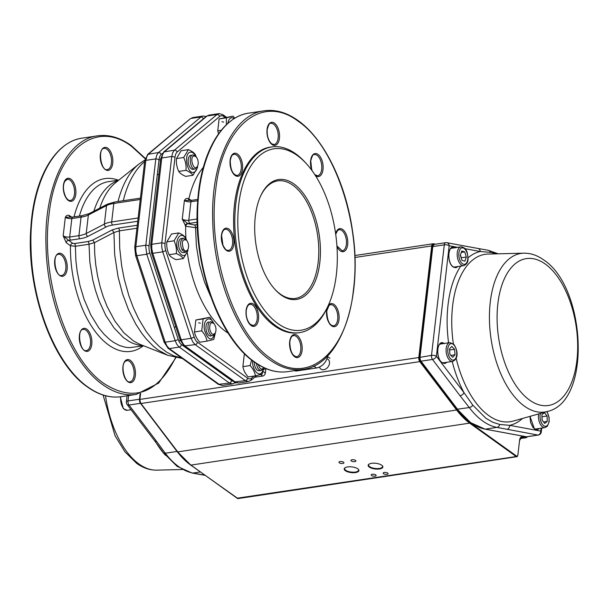 <?xml version="1.0" encoding="UTF-8"?>
<svg xmlns="http://www.w3.org/2000/svg" width="609" height="609" viewBox="0 0 609 609"><rect width="100%" height="100%" fill="white"/><g stroke="black" fill="none" stroke-linecap="round" stroke-linejoin="round"><path stroke-width="0.91" d="M66.252 242.732L63.176 235.812L68.497 240.251A2.375 1.797 -54.4 0 0 66.252 242.732L70.461 245.747A87.353 46.094 81.5 0 0 108.904 345.204A87.353 46.094 81.5 0 0 143.176 345.912M69.396 215.525A2.375 1.797 125.6 0 0 69.989 217.139L69.989 217.139A2.375 1.797 125.6 0 1 70.005 217.147L65.315 217.314C66.404 215.365 67.766 214.771 69.396 215.525L71.717 217.185M143.716 345.828L129.382 347.648L125.469 347.275L119.547 345.531L113.647 342.418L109.772 339.594L104.131 334.311L98.772 327.848L90.718 314.731L84.08 299.255L80.007 285.659L77.16 271.424L75.889 260.591L75.387 246.28L70.461 245.747A2.375 1.797 -54.4 0 1 72.715 243.273L74.351 243.585L87.978 241.537L92.705 240.136L112.178 229.913L118.367 228.093L137.284 225.246M254.737 377.245L262.646 376.058A2.832 2.147 -54.4 0 0 265.326 373.104L265.851 368.552M294.863 370.599L295.007 370.698A2.832 2.147 -54.4 0 0 296.362 370.995L316.444 367.981A11.883 8.983 -54.4 0 0 323.866 363.733A11.883 8.983 -54.4 0 0 327.657 355.816M118.367 228.093A2.375 1.256 -98.5 0 1 119.41 230.857L113.944 232.493L94.471 242.664L89.013 244.232L75.387 246.28A2.375 1.256 -98.5 0 0 74.351 243.585M274.59 289.001A59.423 31.356 81.5 0 0 280.262 294.063A59.423 31.356 81.5 0 0 295.388 298.41A59.423 31.356 81.5 0 0 317.571 234.99A59.423 31.356 81.5 0 0 277.734 180.881A59.423 31.356 81.5 0 0 260.622 195.991M221.935 121.701L223.648 122.105M198.671 322.785L200.376 323.189M197.354 227.408L195.542 227.682L185.699 226.221A2.375 1.797 125.6 0 1 187.953 223.739L194.507 224.98L197.24 224.569M185.928 238.477A92.104 48.598 81.5 0 1 185.699 226.221L182.258 219.034L184.398 200.536C185.486 198.587 186.849 197.994 188.478 198.747L191.34 200.369M327.969 306.121L327.109 307.956A93.885 49.542 -98.5 0 1 299.689 332.613L298.509 332.796C290.622 333.93 282.652 331.639 274.613 325.922C252.233 310.582 234.412 267.115 233.681 226.091C232.151 184.306 248.335 149.692 270.617 147.096L271.797 146.921A93.885 49.542 -98.5 0 1 295.692 153.795A93.885 49.542 -98.5 0 1 305.254 162.436L306.616 163.943A91.731 48.4 81.5 0 0 297.276 155.501A91.731 48.4 81.5 0 0 240.616 192.946A91.731 48.4 81.5 0 0 264.534 310.301A91.731 48.4 81.5 0 0 327.969 306.121A91.731 48.4 81.5 0 0 336.366 274.492A91.731 48.4 81.5 0 0 306.616 163.943M299.689 332.613A93.885 49.542 -98.5 0 1 275.793 325.746A93.885 49.542 -98.5 0 1 234.846 225.132A93.885 49.542 -98.5 0 1 271.797 146.921M255.308 216.37A60.611 31.98 -98.5 0 1 260.858 195.474A60.611 31.98 -98.5 0 1 304.645 195.283A60.611 31.98 -98.5 0 1 316.878 276.737A60.611 31.98 -98.5 0 1 274.964 289.42A60.611 31.98 -98.5 0 1 255.308 216.37M185.334 225.954A2.375 1.797 125.6 0 1 187.58 223.48L182.258 219.034A4.75 1.842 -173.4 0 0 188.782 220.252L197.126 218.996M197.719 200.726L190.922 201.746A4.75 1.842 6.6 0 1 184.398 200.536L189.224 200.399A2.375 1.797 125.6 0 1 188.851 199.014A92.104 48.598 81.5 0 1 203.33 167.33M189.095 200.376A2.375 1.797 125.6 0 1 189.087 200.376L189.072 200.361A2.375 1.797 125.6 0 1 188.478 198.747M186.628 240.228L183.332 238.203C180.127 240.205 179.701 244.133 182.068 249.979L185.425 252.301L187.991 249.424C186.674 251.616 185.159 251.487 183.454 249.043C181.315 241.689 182.373 238.751 186.628 240.228C188.63 243.067 189.079 246.135 187.991 249.424M183.294 258.581L176.039 259.67C172.583 258.186 170.269 256.526 169.104 254.699C167.201 250.596 166.447 246.318 166.828 241.872L171.494 234.023L178.749 232.927L174.083 240.783C175.978 244.887 176.739 249.165 176.351 253.61C179.807 255.095 182.121 256.754 183.294 258.581L187.953 250.733M181.413 238.492A7.133 3.761 81.5 0 0 181.322 238.5A7.133 3.761 81.5 0 0 178.582 242.93A7.133 3.761 81.5 0 0 180.074 250.284A7.133 3.761 81.5 0 0 183.446 252.606A7.133 3.761 81.5 0 0 183.53 252.59M187.762 249.918C185.783 256.861 182.776 257.455 178.726 251.707C173.123 241.697 180.888 228.619 186.042 239.398L186.24 239.801M186.598 240.19L185.684 237.906C184.512 236.079 182.198 234.419 178.749 232.927M174.083 240.783L166.828 241.872M176.351 253.61L169.104 254.699M197.636 166.112L194.964 169.02C190.244 169.881 188.173 155.181 192.962 154.907L195.504 156.094L196.265 156.932L194.225 155.919C188.615 156.574 194.195 173.268 197.643 166.112C198.717 162.816 198.26 159.756 196.265 156.932M188.387 149.639L181.132 150.727L176.465 158.576C176.085 163.022 176.838 167.3 178.742 171.403C179.914 173.23 182.22 174.89 185.676 176.374L192.931 175.285C191.759 173.458 189.445 171.799 185.989 170.314C186.377 165.869 185.616 161.591 183.72 157.487L188.387 149.639C191.835 151.123 194.149 152.783 195.322 154.61L196.227 156.894M193.083 169.31A7.133 3.761 -98.5 0 1 188.303 162.816A7.133 3.761 -98.5 0 1 190.96 155.204M195.877 156.505C194.233 153.27 192.353 151.831 190.236 152.204C183.355 153.262 187.138 174.616 193.799 172.309C195.656 171.746 196.859 169.85 197.4 166.63M197.59 167.437L192.931 175.285M185.989 170.314L178.742 171.403M183.72 157.487L176.465 158.576M218.547 133.797L217.748 130.851L219.126 118.915L233.08 116.167L226.381 117.826L226.381 124.754M227.675 123.566L228.893 119.844C230.362 117.567 232.158 117.164 234.275 118.633M234.792 118.313L233.08 116.167M221.204 130.334L217.748 130.851M226.381 117.826L219.126 118.915M215.411 332.841L212.846 335.742C210.47 335.628 208.864 333.397 208.042 329.035C207.684 324.825 208.582 322.359 210.729 321.636L214.041 323.661C211.049 321.651 209.595 323.371 209.663 328.822C211.125 334.318 213.043 335.658 215.411 332.841C216.492 329.553 216.028 326.493 214.041 323.661M209.808 317.259L195.862 320.007L194.477 331.943C195.108 335.544 196.882 338.969 199.798 342.22L207.045 341.131C206.413 337.531 204.639 334.105 201.731 330.854L203.109 318.918L209.808 317.259L213.904 323.516M210.851 336.039A7.133 3.761 -98.5 0 1 206.04 329.332A7.133 3.761 -98.5 0 1 208.552 321.971M213.652 323.234C209.846 314.457 202.432 320.197 204.54 330.291C208.293 340.682 211.833 341.702 215.167 333.359M215.32 333.032L213.744 339.472L207.045 341.131M203.109 318.918L195.862 320.007M201.731 330.854L194.477 331.943M256.404 363.474C257.188 367.981 258.795 370.302 261.238 370.439L263.804 367.562M263.294 368.651L263.773 367.623C261.741 370.234 259.906 369.244 258.277 364.654M251.601 360.003L250.132 365.56C253.047 368.81 254.813 372.236 255.445 375.837L248.198 376.925C245.282 373.667 243.509 370.242 242.877 366.648L244.262 354.712L245.214 354.415M254.326 362.05A7.133 3.761 81.5 0 0 259.251 370.744A7.133 3.761 81.5 0 0 259.343 370.729M263.568 368.064L262.365 371.749C259.183 377.9 251.928 369.724 252.666 360.832M255.445 375.837L262.144 374.17L263.72 367.745M245.351 354.545L244.262 354.712M250.132 365.56L242.877 366.648M442.005 362.507A9.508 5.017 81.5 0 0 443.672 362.758L452.654 361.411A9.508 5.017 -98.5 0 1 449.427 360.01A9.508 5.017 -98.5 0 1 446.092 349.772A9.508 5.017 -98.5 0 1 449.83 342.608L440.847 343.956A9.508 5.017 81.5 0 0 439.333 344.694M455.037 354.75L452.731 357.316L449.937 354.43L449.442 348.972L451.756 346.399L454.55 349.292L455.037 354.75L450.85 355.382M449.952 354.446L449.541 350.023L454.55 349.292M449.838 353.319A4.765 2.52 81.5 0 0 449.8 352.771A4.765 2.52 81.5 0 0 449.739 352.215M460.876 256.937A4.765 2.52 81.5 0 0 460.533 255.201L460.434 254.874M453.088 266.734A9.508 5.017 81.5 0 0 454.756 266.993L463.738 265.646A9.508 5.017 -98.5 0 1 457.93 259.503A9.508 5.017 -98.5 0 1 460.914 246.835L451.924 248.19A9.508 5.017 81.5 0 0 450.409 248.921M461.759 250.969L464.743 251.89L466.311 257.013L464.888 261.215L461.904 260.294L460.335 255.163L461.759 250.969M461.264 252.415L464.743 251.89M466.311 257.013L461.317 257.767L460.533 255.201A4.765 2.52 81.5 0 0 460.434 254.889M534.337 428.706A9.508 5.017 81.5 0 0 535.996 428.957L544.986 427.609A9.508 5.017 -98.5 0 1 541.264 425.645A9.508 5.017 -98.5 0 1 538.6 413.953M547.24 421.42L544.75 423.468L542.079 420.111L541.896 414.699L544.393 412.651L547.065 416.008L547.24 421.42L543.555 421.968M542.185 420.248L541.964 416.617M542.071 416.762L547.065 416.008M542.155 420.202A4.765 2.52 81.5 0 0 542.162 419.464A4.765 2.52 81.5 0 0 542.01 418.101M383.533 473.726A2.497 0.967 -173.4 0 0 386.266 474.411A2.497 0.967 -173.4 0 0 388.108 473.695A2.497 0.967 -173.4 0 0 387.727 473.094A2.497 0.967 -173.4 0 0 384.995 472.409A2.497 0.967 -173.4 0 0 383.152 473.124A2.497 0.967 -173.4 0 0 383.533 473.726M371.551 475.522A2.497 0.967 -173.4 0 0 374.291 476.208A2.497 0.967 -173.4 0 0 376.134 475.492A2.497 0.967 -173.4 0 0 375.745 474.891A2.497 0.967 -173.4 0 0 373.012 474.205A2.497 0.967 -173.4 0 0 371.17 474.921A2.497 0.967 -173.4 0 0 371.551 475.522M351.317 461.013A2.497 0.967 -173.4 0 0 354.05 461.698A2.497 0.967 -173.4 0 0 355.892 460.983A2.497 0.967 -173.4 0 0 355.511 460.381A2.497 0.967 -173.4 0 0 352.778 459.696A2.497 0.967 -173.4 0 0 350.936 460.412A2.497 0.967 -173.4 0 0 351.317 461.013M339.335 462.81A2.497 0.967 -173.4 0 0 342.075 463.502A2.497 0.967 -173.4 0 0 343.918 462.787A2.497 0.967 -173.4 0 0 343.529 462.185A2.497 0.967 -173.4 0 0 340.796 461.493A2.497 0.967 -173.4 0 0 338.954 462.208A2.497 0.967 -173.4 0 0 339.335 462.81M369.183 464.058A7.011 2.718 -173.4 0 0 368.59 464.987A7.011 2.718 -173.4 0 0 369.663 466.677A7.011 2.718 -173.4 0 0 377.344 468.61A7.011 2.718 -173.4 0 0 382.521 466.601A7.011 2.718 -173.4 0 0 382.155 465.558M319.459 367.044A6.06 4.583 -54.4 0 0 320.859 369.069A6.06 4.583 -54.4 0 0 326.119 368.749A6.06 4.583 -54.4 0 0 329.484 363.375A6.06 4.583 -54.4 0 0 327.924 359.219A6.06 4.583 -54.4 0 0 326.926 358.716M234.739 382.992A6.06 4.583 -54.4 0 0 236.071 382.825M345.333 470.688A7.407 2.87 6.6 0 1 345.014 467.781A7.407 2.87 6.6 0 1 347.61 466.928A7.407 2.87 6.6 0 1 357.772 468.816A7.407 2.87 6.6 0 1 358.366 469.326A7.407 2.87 6.6 0 1 354.933 472.653A7.407 2.87 6.6 0 1 345.333 470.688M381.736 465.223A7.407 2.87 6.6 0 1 382.33 465.725A7.407 2.87 6.6 0 1 378.897 469.052A7.407 2.87 6.6 0 1 369.29 467.088A7.407 2.87 6.6 0 1 368.978 464.18A7.407 2.87 6.6 0 1 371.574 463.327A7.407 2.87 6.6 0 1 381.736 465.223M345.227 467.651A7.011 2.718 -173.4 0 0 344.633 468.587A7.011 2.718 -173.4 0 0 345.706 470.277A7.011 2.718 -173.4 0 0 353.387 472.203A7.011 2.718 -173.4 0 0 358.564 470.194A7.011 2.718 -173.4 0 0 358.191 469.151M460.054 395.766L432.489 359.455L421.009 361.175L457.549 409.317A89.729 47.35 81.5 0 0 470.978 422.76A89.729 47.35 81.5 0 0 485.221 429.155L526.45 436.782L537.93 435.054L496.944 427.396A89.729 47.35 -98.5 0 1 482.701 421.002A89.729 47.35 -98.5 0 1 469.28 407.558L460.054 395.766A3.563 2.177 -37.2 0 0 463.959 392.584L472.805 405.168L485.845 418.231L492.742 422.243L499.684 424.443L509.642 425.341L540.739 431.088L541.074 428.196M490.481 252.37L480.28 251.509A3.563 2.976 -79.5 0 0 477.936 248.457L488.311 250.291A3.563 2.976 -79.5 0 1 490.481 252.37A87.171 46.002 81.5 0 1 495.764 253.877M506.833 429.307A3.563 2.976 -79.5 0 0 509.642 425.341A88.183 46.535 -98.5 0 0 522.514 418.459M156.559 441.35L128.994 405.038L140.473 403.31L177.021 451.452L165.29 453.218L156.559 441.35A3.563 2.177 142.8 0 1 154.633 440.771L163.364 452.639L177.021 466.296L192.124 473.041L202.5 474.875A3.563 2.976 100.5 0 0 203.337 474.891L192.962 473.056A89.729 47.35 -98.5 0 1 178.719 466.661A89.729 47.35 -98.5 0 1 165.29 453.218A3.563 2.177 142.8 0 1 163.364 452.639M110.039 169.561A11.647 6.143 -98.5 0 1 100.546 160.365A11.647 6.143 -98.5 0 1 106.118 147.431A11.647 6.143 -98.5 0 1 112.726 163.326A11.647 6.143 -98.5 0 1 110.039 169.561M125.637 360.414A11.647 6.143 -98.5 0 1 132.663 362.941A11.647 6.143 -98.5 0 1 135.35 375.54A11.647 6.143 -98.5 0 1 125.637 379.247A11.647 6.143 -98.5 0 1 125.637 360.414M75.79 194.248A11.647 6.143 -98.5 0 1 65.429 196.821A11.647 6.143 -98.5 0 1 67.561 178.346A11.647 6.143 -98.5 0 1 75.79 194.248M66.175 260.37A11.647 6.143 -98.5 0 1 67.119 269.208A11.647 6.143 -98.5 0 1 58.121 273.921A11.647 6.143 -98.5 0 1 56.173 255.59A11.647 6.143 -98.5 0 1 66.175 260.37M86.821 329.195A11.647 6.143 -98.5 0 1 91.784 344.306A11.647 6.143 -98.5 0 1 84.354 350.525A11.647 6.143 -98.5 0 1 79.391 335.414A11.647 6.143 -98.5 0 1 86.821 329.195M70.713 240.113A2.375 1.256 -98.5 0 1 69.7 237.023A4.75 1.842 -173.4 0 1 63.176 235.812L65.315 217.314A4.75 1.842 6.6 0 0 71.839 218.524L69.7 237.023L78.926 235.645A23.766 9.211 -173.4 0 0 82.976 234.769A23.766 9.211 -173.4 0 0 86.219 233.498L88.366 215A23.766 9.211 6.6 0 1 85.115 216.271A23.766 9.211 6.6 0 1 81.066 217.139L78.926 235.645A2.375 1.256 -98.5 0 0 79.939 238.728L70.713 240.113A7.133 2.763 6.6 0 1 68.497 240.251L72.715 243.273M118.283 180.195A87.353 46.094 81.5 0 0 74.009 216.895M175.567 357.635C157.465 393.741 133.653 402.397 104.116 383.609C67.097 358.838 40.628 278.267 48.91 215.563C55.297 151.496 94.92 118.321 131.567 146.366L145.155 158.736M79.406 216.081A83.783 44.213 -98.5 0 1 108.387 181.68L118.831 180.112M118.359 180.485A83.783 44.213 81.5 0 0 93.87 211.194M87.978 241.537A2.375 1.256 -98.5 0 1 89.013 244.232L89.858 262.159L92.796 280.102L95.522 290.516L98.902 300.458L105.852 315.523L114.149 328.076L123.399 337.553L129.23 341.558L133.173 343.484L139.096 345.227L143.161 345.608M99.762 208.141A85.481 45.104 -98.5 0 1 115.657 182.647L138.936 164.042A101.102 53.348 81.5 0 0 118.032 201.51M112.178 229.913L113.944 232.493L114.659 254.509L118.032 276.661L122.531 293.751L128.484 309.699L135.708 323.996L141.821 333.359L146.168 338.863L153.011 345.904L157.739 349.733L167.658 355.275L139.537 344.176L133.508 340.987L123.779 332.704L114.857 321.05L107.161 306.586L103.294 296.834L100.066 286.481L97.531 275.702L95.735 264.679L94.707 253.603L94.471 242.664L92.705 240.136M181.672 358.039L173.687 355.831L166.478 352.071L159.421 346.696L152.631 339.807L146.213 331.517L138.433 318.53L133.302 307.545L128.872 295.7L124.19 278.914L121.671 265.851L119.714 248.236L119.41 230.857L136.934 228.223M123.284 200.719A102.799 54.247 -98.5 0 1 144.637 161.659M233.43 381.295A9.508 5.017 -98.5 0 1 231.686 380.587L181.528 344.618A9.508 5.017 -98.5 0 1 178.247 339.502L149.837 253.032A9.508 5.017 -98.5 0 1 149.068 245.815L159.056 159.489A9.508 5.017 -98.5 0 1 161.248 154.397L162.451 153.384M134.041 375.296A10.696 5.641 81.5 0 0 126.763 360.635L125.454 361.259C119.935 364.669 124.837 383.853 129.938 381.79A10.696 5.641 81.5 0 0 131.574 381.028A10.696 5.641 81.5 0 0 134.041 375.296M90.482 344.062A10.696 5.641 81.5 0 0 85.922 330.185A10.696 5.641 81.5 0 0 83.205 329.4C76.536 329.111 80.091 352.794 86.379 350.556A10.696 5.641 81.5 0 0 90.482 344.062M65.81 268.972A10.696 5.641 81.5 0 0 64.95 260.85A10.696 5.641 81.5 0 0 58.533 254.311C51.864 254.022 55.427 277.704 61.715 275.466A10.696 5.641 81.5 0 0 65.81 268.972M70.385 200.498A10.696 5.641 81.5 0 0 74.488 194.005A10.696 5.641 81.5 0 0 67.211 179.343L64.775 181.383C62.735 185.471 63.016 190.609 65.627 196.798C67.294 199.531 68.878 200.764 70.385 200.498M107.321 169.576A10.696 5.641 81.5 0 0 108.958 168.815A10.696 5.641 81.5 0 0 111.424 163.083A10.696 5.641 81.5 0 0 104.139 148.421C97.478 148.132 101.033 171.814 107.321 169.576M121.282 396.665C110.298 398.248 99.214 395.058 88.016 387.096C56.85 365.735 32.033 305.216 31.021 248.091C28.889 189.909 51.422 141.714 82.451 138.106C54.818 141.707 33.86 178.627 30.892 227.294C25.89 289.001 51.955 362.964 87.452 386.974C98.749 395.028 110.031 398.263 121.282 396.665L136.256 394.419C125.279 395.995 114.188 392.805 102.99 384.85C71.824 363.489 47.007 302.962 45.995 245.846C43.871 187.656 66.404 139.469 97.425 135.853L82.451 138.106M222.483 385.428L219.453 384.561L169.294 348.599L179.274 347.1L229.441 383.061L218.387 384.363L222.483 385.428L232.463 383.929L235.325 382.528M231.686 380.587L230.925 382.216L229.441 383.061L232.463 383.929M164.095 342.151L168.16 348.348L169.294 348.599L166.973 346.034L165.191 342.205L136.781 255.727L146.769 254.227L175.171 340.705L165.191 342.205L164.263 341.603M178.247 339.502L175.171 340.705L176.953 344.534L179.274 347.1L180.759 346.247L181.528 344.618M135.86 255.133L136.781 255.727L135.822 251.213L135.822 246.706L134.726 247.338L135.601 255.574L164.011 341.908M149.068 245.815L146.221 245.168L135.822 246.706L145.81 160.38L155.79 158.88L145.711 246.295L146.769 254.227L149.837 253.032M134.726 247.338L144.714 161.012L145.81 160.38L147.15 155.79L148.55 154.016L190.373 118.686L192.901 117.552L202.881 116.053L201.069 116.905L158.538 152.516L147.743 154.374L144.729 161.179M203.68 118.519L201.472 116.89L191.081 118.405L192.901 117.552M218.319 384.317L167.955 348.173M203.391 116.014L206.017 116.555M161.248 154.397L160.159 152.943L158.538 152.516L156.757 155.059L155.79 158.88L159.056 159.489M137.741 221.265L112.688 225.033A2.375 1.256 -98.5 0 1 111.675 221.95L113.814 203.444A2.375 1.256 -98.5 0 1 114.728 202.005L140.42 198.146M112.688 225.033A21.391 8.29 -173.4 0 0 106.118 226.959L87.962 236.368A2.375 1.903 -117.4 0 1 86.219 233.498L104.375 224.089A23.766 9.211 6.6 0 1 107.626 222.818A23.766 9.211 6.6 0 1 111.675 221.95L138.121 217.976M140.26 199.478L113.814 203.444A23.766 9.211 -173.4 0 0 109.765 204.319A23.766 9.211 -173.4 0 0 106.522 205.583L104.375 224.089A2.375 1.903 -117.4 0 0 106.118 226.959M87.962 236.368A26.149 10.132 6.6 0 1 79.939 238.728M81.066 217.139L71.839 218.524A2.375 1.256 -98.5 0 1 72.753 217.078L81.979 215.7A2.375 1.256 -98.5 0 0 81.066 217.139M106.522 205.583L88.366 215A2.375 1.903 -117.4 0 1 89.264 213.584L107.42 204.167A2.375 1.903 -117.4 0 0 106.522 205.583M262.646 376.058L260.637 374.619M313.764 366.055L316.444 367.981M295.647 370.478L296.362 370.995M263.019 371.452L265.326 373.104M210.645 296.423L204.396 281.716L199.387 264.26L196.387 245.96L195.542 227.682A2.375 1.256 81.5 0 0 194.507 224.98M197.179 222.224L189.795 223.336A7.133 2.763 6.6 0 1 187.58 223.48L187.953 223.739M187.336 252.804A92.104 48.598 81.5 0 0 225.886 331.639A92.104 48.598 81.5 0 0 228.246 333.222M254.12 376.035L251.532 378.204A9.508 5.017 -98.5 0 1 247.657 378.189L197.499 342.22A9.508 5.017 -98.5 0 1 194.218 337.104L165.808 250.634A9.508 5.017 -98.5 0 1 165.039 243.417L175.027 157.092A9.508 5.017 -98.5 0 1 177.219 151.999L219.758 116.388A9.508 5.017 -98.5 0 1 223.625 116.403L225.048 117.423M197.826 199.402L191.835 200.308A2.375 1.256 -98.5 0 0 190.922 201.746L188.782 220.252A2.375 1.256 -98.5 0 0 189.795 223.336M251.532 378.204L251.243 380.145L248.434 381.531L238.454 383.031L236.056 382.559L185.265 346.194L183.484 344.412L181.543 340.85L152.76 253.329L151.793 248.815L151.793 244.308L161.781 157.982L162.748 154.161L164.019 152.105L207.06 116.007L217.04 114.507L174.509 150.118L172.728 152.661L171.768 156.483L161.781 242.808L161.781 247.315L162.74 251.829L191.15 338.307L192.924 342.136L195.253 344.694L245.412 380.663L248.434 381.531M247.657 378.189L247.185 379.445L245.808 380.564L234.358 381.965L184.131 345.95L195.641 344.595L196.737 343.849L197.499 342.22M194.218 337.104L191.15 338.307L181.162 339.807L180.241 339.205M165.808 250.634L162.74 251.829L152.76 253.329L151.831 252.735M165.039 243.417L161.781 242.808L151.793 244.308L150.697 244.94L160.685 158.614L161.781 157.982L171.768 156.483L175.027 157.092M177.219 151.999L176.488 150.834L174.912 150.096L163.714 151.976L206.245 116.365L208.872 115.154L206.245 116.365M219.758 116.388L218.661 114.934L217.04 114.507L218.859 113.655L208.872 115.154M223.625 116.403L223.016 114.766L219.369 113.617M160.707 158.782L163.714 151.976M179.99 339.51L151.656 253.283M183.926 345.775L180.066 339.753M234.092 381.736L238.454 383.031M249.172 113.068C221.539 116.669 200.582 153.59 197.613 202.257C192.611 263.963 218.677 337.919 254.174 361.936C265.478 369.99 276.752 373.218 288.004 371.627C277.026 373.203 265.935 370.013 254.737 362.058C223.572 340.697 198.755 280.17 197.742 223.054C195.618 164.864 218.151 116.677 249.172 113.068L264.146 110.815C233.125 114.423 210.592 162.618 212.724 220.801C213.729 277.925 238.545 338.444 269.711 359.805C280.909 367.767 292 370.957 302.985 369.374C340.286 365.354 363.345 299.156 352.482 230.765C345.76 183.005 323.912 138.624 297.984 120.506C286.679 112.452 275.397 109.224 264.146 110.815M298.288 121.32C335.308 146.099 361.776 226.662 353.494 289.366C347.107 353.433 307.484 386.616 270.838 358.572C233.818 333.793 207.349 253.23 215.632 190.526C222.019 126.459 261.642 93.276 298.288 121.32M335.635 233.757A11.647 6.143 -98.5 0 1 344.656 231.511A11.647 6.143 -98.5 0 1 346.468 248.921A11.647 6.143 -98.5 0 1 336.96 246.439M311.915 170.467A11.647 6.143 -98.5 0 1 311.557 169.469A11.647 6.143 -98.5 0 1 310.613 160.631A11.647 6.143 -98.5 0 1 318.096 154.442A11.647 6.143 -98.5 0 1 322.991 169.675A11.647 6.143 -98.5 0 1 315.439 175.636M272.017 144.508A11.647 6.143 -98.5 0 1 267.054 129.397A11.647 6.143 -98.5 0 1 274.484 123.178A11.647 6.143 -98.5 0 1 279.447 138.281A11.647 6.143 -98.5 0 1 272.017 144.508M297.108 335.392A11.647 6.143 -98.5 0 1 302.072 350.495A11.647 6.143 -98.5 0 1 294.642 356.722A11.647 6.143 -98.5 0 1 289.678 341.611A11.647 6.143 -98.5 0 1 297.108 335.392M239.824 175.445A11.647 6.143 -98.5 0 1 232.805 172.918A11.647 6.143 -98.5 0 1 230.118 160.319A11.647 6.143 -98.5 0 1 239.832 156.612A11.647 6.143 -98.5 0 1 239.824 175.445M328.007 306.038A11.647 6.143 -98.5 0 1 329.302 304.447A11.647 6.143 -98.5 0 1 338.794 313.643A11.647 6.143 -98.5 0 1 333.222 326.584A11.647 6.143 -98.5 0 1 326.607 310.689A11.647 6.143 -98.5 0 1 327.383 307.37M233.841 244.171A11.647 6.143 -98.5 0 1 226.411 250.39A11.647 6.143 -98.5 0 1 221.448 235.287A11.647 6.143 -98.5 0 1 228.877 229.06A11.647 6.143 -98.5 0 1 233.841 244.171M257.569 310.423A11.647 6.143 -98.5 0 1 253.542 326.378A11.647 6.143 -98.5 0 1 246.112 310.377A11.647 6.143 -98.5 0 1 251.083 303.267A11.647 6.143 -98.5 0 1 257.569 310.423M256.336 310.902A10.696 5.641 81.5 0 0 249.926 304.363C248.137 304.629 246.911 306.708 246.257 310.605C245.808 316.132 247.117 320.699 250.2 324.308L253.1 325.518A10.696 5.641 81.5 0 0 256.336 310.902M232.539 243.927A10.696 5.641 81.5 0 0 225.254 229.273C223.465 229.532 222.247 231.618 221.592 235.516L222.963 245.229C226.54 251.814 227.058 249.88 228.436 250.428A10.696 5.641 81.5 0 0 232.539 243.927M238.743 174.692A10.696 5.641 81.5 0 0 240.783 162.413A10.696 5.641 81.5 0 0 233.932 154.305C232.775 155.204 231.801 153.59 230.263 160.548C230.438 169.69 232.722 174.661 237.107 175.461A10.696 5.641 81.5 0 0 238.743 174.692M274.042 144.539A10.696 5.641 81.5 0 0 278.252 135.624A10.696 5.641 81.5 0 0 273.586 124.167A10.696 5.641 81.5 0 0 270.868 123.383C269.787 122.493 268.569 124.571 267.199 129.626C266.887 136.081 268.417 140.824 271.774 143.853L274.042 144.539M314.807 174.661L317.601 175.773A10.696 5.641 81.5 0 0 320.836 161.149A10.696 5.641 81.5 0 0 314.427 154.617C313.338 153.742 312.12 155.82 310.757 160.86L311.663 169.294L312.348 171.068M336.922 245.945L342.273 250.862A10.696 5.641 81.5 0 0 346.376 244.369A10.696 5.641 81.5 0 0 339.091 229.707L337.523 230.575L335.711 234.305M333.595 325.83A10.696 5.641 81.5 0 0 335.232 325.061A10.696 5.641 81.5 0 0 337.279 312.782A10.696 5.641 81.5 0 0 330.421 304.675L329.111 305.299L326.759 310.917C327.17 320.608 329.446 325.579 333.595 325.83M296.21 336.381A10.696 5.641 81.5 0 0 293.485 335.597C291.696 335.863 290.47 337.942 289.823 341.839C289.998 350.982 292.274 355.953 296.659 356.752A10.696 5.641 81.5 0 0 300.869 347.838A10.696 5.641 81.5 0 0 296.21 336.381M183.454 249.043L182.068 249.979M194.964 169.02L192.969 169.325M120.795 396.741A9.508 5.017 81.5 0 0 123.97 408.898A9.508 5.017 81.5 0 0 127.197 410.291L123.345 408.723L120.293 396.802M450.652 358.861A8.32 4.392 81.5 0 0 456.468 356.227A8.32 4.392 81.5 0 0 453.827 344.854A8.32 4.392 81.5 0 0 448.018 347.495A8.32 4.392 81.5 0 0 450.652 358.861M467.164 253.23A8.32 4.392 81.5 0 0 460.96 248.35A8.32 4.392 81.5 0 0 459.483 258.947A8.32 4.392 81.5 0 0 465.687 263.834A8.32 4.392 81.5 0 0 467.164 253.23M540.404 413.442A8.32 4.392 81.5 0 0 542.55 424.564A8.32 4.392 81.5 0 0 548.58 423.217A8.32 4.392 81.5 0 0 546.692 411.684M434.796 244.316L433.791 244.125A3.159 1.667 81.5 0 0 432.276 246.036L419.365 357.628A3.159 1.667 81.5 0 0 420.24 361.259L457.085 409.644A89.919 47.449 81.5 0 0 470.46 423.011L516.622 456.111L516.234 456.537L470.072 423.438A90.322 47.662 -98.5 0 1 456.636 410.009L177.79 451.886A90.322 47.662 81.5 0 0 191.226 465.314L237.388 498.413A2.375 1.256 81.5 0 0 237.99 498.588L516.843 456.704A2.375 1.256 -98.5 0 1 516.234 456.537L237.091 498.2M457.085 409.644L456.636 410.009L419.791 361.624L140.945 403.501L177.554 451.627M420.24 361.259L419.791 361.624A3.563 1.88 -98.5 0 1 418.802 357.529L139.956 399.405A3.563 1.88 81.5 0 0 140.945 403.501L140.702 403.242A3.159 1.667 -98.5 0 1 139.826 399.618L140.641 393.49M419.365 357.628L418.802 357.529L431.712 245.937L354.902 257.47M432.276 246.036L431.712 245.937A3.563 1.88 -98.5 0 1 433.083 243.767A3.563 1.88 -98.5 0 1 433.425 243.775L433.791 244.125M433.616 243.813L435.625 244.194M527.257 436.714A3.563 1.88 -98.5 0 1 526.206 437.681A3.563 1.88 -98.5 0 1 525.864 437.673L520.139 438.533M516.622 456.111A1.972 1.035 81.5 0 0 517.878 455.06L519.576 440.391A6.349 3.35 -98.5 0 1 522.629 436.546L526.184 437.216L525.864 437.673L521.235 437.163M522.629 436.546L522.309 437.003A5.945 3.136 81.5 0 0 521.73 436.988L519.553 440.573M517.612 455.89A2.375 1.256 -98.5 0 1 516.843 456.704L517.856 455.243M470.46 423.011L190.929 465.101M526.184 437.216A3.159 1.667 81.5 0 0 527.219 436.722M139.849 399.435L140.534 393.521M517.878 455.06L519.576 440.391M453.043 248.023A9.744 5.146 81.5 0 0 451.048 248.221M453.903 267.214A9.744 5.146 81.5 0 0 455.867 266.826M535.151 429.185A9.744 5.146 81.5 0 0 537.115 428.789M442.819 362.987L444.791 362.591M441.967 343.788L439.964 343.994M441.266 343.301A10.102 5.329 -98.5 0 1 442.926 343.643M442.142 362.675A10.102 5.329 81.5 0 0 444.456 363.246A10.102 5.329 81.5 0 0 446.153 362.385M446.945 362.271L444.905 363.535L442.149 362.789C434.902 358.229 437.254 337.888 444.364 343.636M452.342 247.528A10.102 5.329 -98.5 0 1 454.009 247.878M453.225 266.909A10.102 5.329 81.5 0 0 455.54 267.473A10.102 5.329 81.5 0 0 457.23 266.62M458.021 266.498L455.981 267.77L453.233 267.016C445.986 262.464 448.338 242.123 455.448 247.863M534.474 428.873A10.102 5.329 81.5 0 0 536.788 429.444A10.102 5.329 81.5 0 0 538.478 428.591M539.269 428.47L537.755 429.589L536.141 429.733L532.905 427.411L530.584 422.402L529.937 416.381M419.837 357.392L431.507 355.367L444.288 244.848L432.809 246.576L420.02 357.087A3.563 1.88 81.5 0 0 421.009 361.175L457.23 409.225L469.28 407.558A3.563 2.177 -37.2 0 0 472.805 405.168M457.656 247.33L449.183 245.762L436.394 356.273L463.959 392.584A88.183 46.535 -98.5 0 1 452.198 361.48M448.582 342.798A88.183 46.535 -98.5 0 1 460.792 266.087M468.024 257.843A88.183 46.535 -98.5 0 1 480.28 251.509L465.025 248.685M523.793 253.177A80.19 42.318 81.5 0 0 489.423 317.639A80.19 42.318 81.5 0 0 524.425 406.15A80.19 42.318 81.5 0 0 547.56 411.44C592.055 401.4 585.797 287.151 543.73 259.952C537.389 255.369 530.744 253.108 523.793 253.177L487.999 254.067A84.636 44.663 81.5 0 0 453.362 343.864M456.126 358.244A84.636 44.663 81.5 0 0 488.677 415.528A84.636 44.663 81.5 0 0 513.09 421.101L547.56 411.44M454.405 247.817A10.102 5.329 81.5 0 0 452.54 247.498A10.102 5.329 81.5 0 0 449.663 250.002M443.329 343.583A10.102 5.329 81.5 0 0 441.456 343.263A10.102 5.329 81.5 0 0 438.579 345.767M529.518 400.067A74.283 39.197 81.5 0 0 576.913 360.391A74.283 39.197 81.5 0 0 545.261 264.032A74.283 39.197 81.5 0 0 497.865 303.708A74.283 39.197 81.5 0 0 529.518 400.067M526.184 436.729A0.594 0.495 -79.5 0 0 526.313 436.775L485.084 429.155A0.594 0.495 -79.5 0 0 485.221 429.155L496.944 427.396A3.563 2.976 -79.5 0 0 499.684 424.443M538.082 428.645A10.102 5.329 -98.5 0 1 536.59 429.467M445.75 362.446A10.102 5.329 -98.5 0 1 444.266 363.268M456.834 266.681A10.102 5.329 -98.5 0 1 455.342 267.496M432.489 359.455A3.563 1.88 -98.5 0 1 431.507 355.367A3.563 1.385 6.6 0 1 436.394 356.273A3.563 2.177 -37.2 0 1 432.489 359.455M434.521 244.415A3.563 1.88 81.5 0 0 434.179 244.407A3.563 1.88 81.5 0 0 432.809 246.576L432.626 246.873M477.936 248.457L446.839 242.702A3.563 2.976 -79.5 0 1 449.183 245.762A3.563 1.385 6.6 0 0 444.288 244.848A3.563 1.88 -98.5 0 1 445.659 242.686L434.179 244.407L432.535 246.736L419.746 357.247L420.659 360.802M526.793 436.79L526.313 436.775A0.594 0.495 -79.5 0 0 526.45 436.782A3.563 1.88 81.5 0 0 526.793 436.79L538.272 435.062A3.563 1.88 -98.5 0 1 537.93 435.054A3.563 2.976 -79.5 0 0 540.739 431.088A3.563 1.385 6.6 0 1 541.287 431.948A3.563 3.563 0 0 1 538.272 435.062M156.361 443.101A84.636 44.663 81.5 0 0 165.503 455.334M177.234 451.383L177.021 451.452A89.729 47.35 81.5 0 0 190.442 464.895A89.729 47.35 81.5 0 0 191.942 465.931M105.502 395.743A80.19 42.318 81.5 0 0 139.019 464.043A80.19 42.318 81.5 0 0 156.642 470.148L182.205 469.516M140.139 393.62L139.491 399.222L128.012 400.943L128.628 395.561M200.338 471.945L192.962 473.056A3.563 2.976 100.5 0 1 192.124 473.041M204.822 475.165L203.337 474.891M128.994 405.038A3.563 1.88 -98.5 0 1 128.012 400.943A3.563 1.385 -173.4 0 0 126.367 401.894A3.563 3.563 0 0 0 127.068 404.46A3.563 2.177 142.8 0 0 128.994 405.038M139.804 399.215L139.491 399.222A3.563 1.88 81.5 0 0 140.473 403.31L140.61 403.28M167.658 355.275L182.266 358.465M138.936 164.042L144.866 159.992M97.425 135.853C108.676 134.262 119.958 137.497 131.262 145.551L145.269 158.348M175.91 357.704L158.683 383.069L136.256 394.419M114.728 202.005L107.42 204.167M89.264 213.584L81.979 215.7M70.142 217.169L72.753 217.078M190.274 118.763L147.743 154.374M151.572 253.177L150.697 244.94M288.004 371.627L302.985 369.374M191.835 200.308L189.072 200.361M265.372 368.346L263.362 370.021M256.77 375.547L251.06 380.32M223.016 114.766L226.365 117.172M183.355 252.613L185.425 252.301M181.238 238.515L183.332 238.203M158.995 160.007L160.555 159.771M157.297 174.684L158.858 174.448M174.174 327.124L175.788 326.888M178.757 340.857L180.333 340.621M259.168 370.752L261.238 370.439M329.926 358.259L327.535 356.539M131.057 409.712L127.197 410.291M452.654 361.411C459.787 358.29 456.933 348.386 453.682 344.184L449.83 342.608M421.207 362.53L421.725 362.454M460.914 246.835C464.363 247.239 466.494 249.309 467.309 253.032C468.039 258.049 469.509 263.103 463.738 265.646M544.986 427.609L547.4 426.201L549.158 421.694L549.097 417.447L546.989 411.6M435.679 244.186L433.083 243.767L354.826 255.521M527.402 436.699L526.206 437.681L520.109 438.594M237.99 498.588L191.028 465.276L177.569 451.825L140.725 403.44L139.766 399.519L140.458 393.536M444.456 363.246L442.058 362.538C436.508 359.272 436.356 343.187 441.456 343.263M455.54 267.473L453.142 266.772C447.592 263.507 447.432 247.414 452.54 247.498M536.788 429.444L534.382 428.744L529.997 416.358M541.728 428.097L541.287 431.948M498.231 253.816L488.311 250.291M446.839 242.702A3.563 3.563 0 0 0 445.659 242.686M457.23 409.225L470.696 422.699L485.084 429.155M156.642 470.148C149.692 470.224 143.046 467.963 136.705 463.38L124.921 451.794L115.048 435.739L103.088 395.051M205.088 475.355L202.5 474.875M154.633 440.771L127.068 404.46M126.367 401.894L127.068 395.797"/></g></svg>
